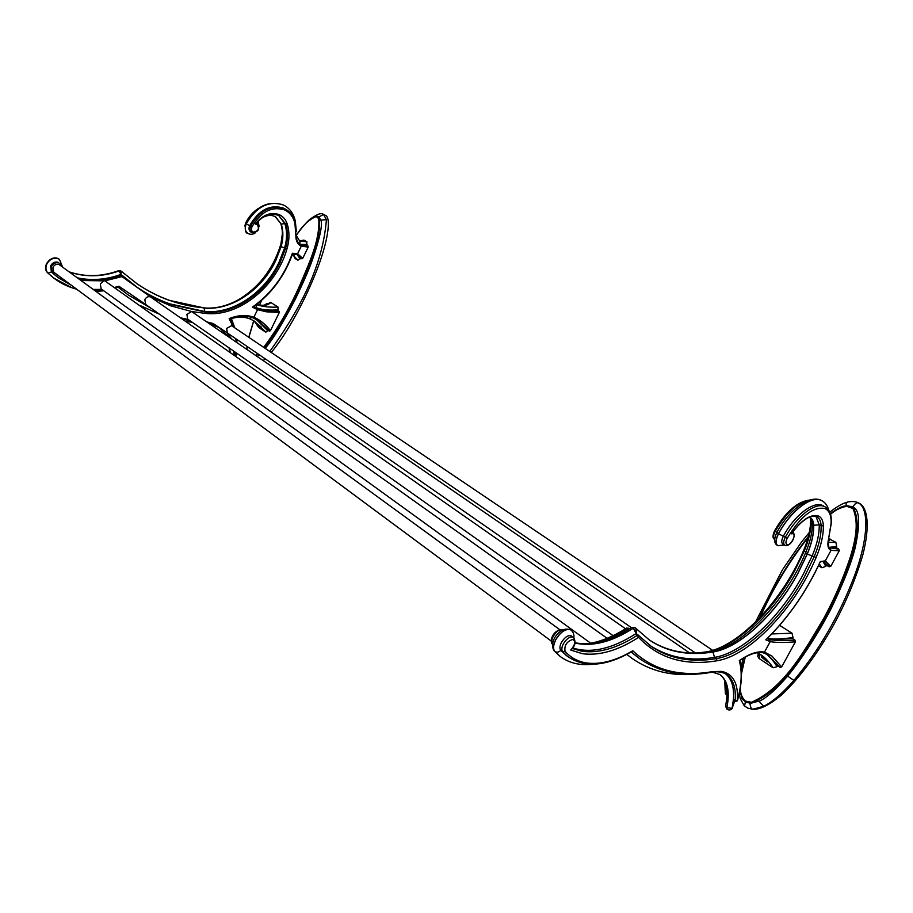<?xml version="1.0" encoding="UTF-8"?>
<svg xmlns="http://www.w3.org/2000/svg" width="913" height="913" viewBox="0 0 913 913"><rect width="100%" height="100%" fill="white"/><g stroke="black" fill="none" stroke-linecap="round" stroke-linejoin="round"><path stroke-width="1.37" d="M750.178 708.705C757.356 710.965 767.844 706.354 781.642 694.884C800.324 677.674 820.844 648.675 835.623 621.285C847.275 599.236 856.383 576.982 862.922 554.499C870.089 526.196 867.727 508.073 859.567 503.417L858.072 502.801C856.44 502.527 854.682 503.942 852.81 507.046L851.213 506.395M747.496 708.043L752.734 709.253L763.667 706.285C772.466 701.903 782.544 693.275 793.899 680.39L787.599 676.111C775.924 689.635 766.406 698.023 759.068 701.275L749.265 703.136M793.899 680.39C819.223 650.159 839.344 615.499 854.26 576.388C869.005 537.027 868.879 507.377 858.072 502.801M787.599 676.111C801.945 658.924 819.942 630.678 831.355 608.184C844.342 581.022 852.388 560.388 855.481 546.305C860.286 523.001 859.612 510.047 853.45 507.445L851.897 506.692L853.701 508.027C860.525 523.72 856.143 541.021 851.464 557.044C844.377 578.488 835.498 599.019 824.804 618.66C805.289 651.209 785.557 688.334 751.867 703.09L746.948 702.599L745.316 701.047C741.755 697.418 740.112 692.853 740.386 687.352M851.726 506.624L846.865 505.711L851.897 506.692M745.202 701.663C741.721 698.148 740.032 693.903 740.123 688.938M741.436 672.014L744.86 657.303M759.296 618.215C772.227 588.988 788.604 561.723 808.427 536.422M830.431 513.836C834.893 509.922 840.051 507.24 845.895 505.802M830.419 513.814C843.783 504.067 844.582 506.658 846.865 505.711L846.693 506.316L852.879 508.45C859.373 523.434 855.127 540.77 850.448 556.725C843.395 578.1 834.528 598.586 823.857 618.192C804.49 650.661 784.415 687.82 751.422 702.28L745.316 701.047M779.634 625.348L792.028 633.211L793.02 637.548L792.495 638.518L794.961 640.093L795.406 641.839L781.654 666.924L780.044 667.323L777.602 665.714L777.077 666.673L773.106 667.78L759.057 658.49L757.653 656.207L758.475 653.503M828.73 538.67L835.84 542.299L836.696 546.408L836.046 547.595L838.762 549.147L839.275 550.767L830.727 566.391L829.107 566.779L826.413 565.204L825.786 566.357L821.905 567.76L818.447 565.74M777.077 666.673C773.128 660.464 769.385 656.15 765.836 653.742M757.744 653.252L760.928 654.758C765.037 657.497 769.088 661.834 773.106 667.78M759.057 658.49L760.107 654.267M761.59 657.166L761.716 656.561L767.548 661.092L767.342 661.822L761.59 657.166M758.6 653.548L758.11 654.176M792.028 633.211L771.805 633.942M768.792 638.575C773.79 639.42 781.87 639.066 793.02 637.548M768.278 637.536L767.913 638.404C772.763 639.454 780.946 639.499 792.495 638.518M794.961 640.093C783.845 640.812 775.434 640.641 769.739 639.579L770.218 641.634C775.924 642.672 784.313 642.741 795.406 641.839M781.654 666.924L771.93 656.048L764.512 652.099L762.846 652.727C756.74 651.642 749.082 654.222 739.85 660.453L739.279 660.681C742.349 671.34 741.698 684.67 737.316 700.67C738.503 683.746 733.299 673.988 721.726 671.397L712.642 671.591C700.009 673.874 687.957 674.125 676.476 672.333C659.973 669.754 645.423 662.564 632.8 650.741C615.83 660.772 600.377 664.847 586.443 662.952C577.861 661.605 570.716 657.725 565.033 651.289C564.154 645.4 566.768 641.44 572.885 639.42C575.818 641.394 575.099 644.943 570.716 650.045L582.22 653.662C599.225 656.025 618.021 650.604 638.575 637.4C651.026 650.364 665.68 658.273 682.525 661.103C693.469 662.952 704.973 662.838 717.036 660.761C750.178 655.625 795.246 607.624 816.176 557.364C821.152 545.518 823.549 534.972 823.343 525.705C823.115 520.467 821.346 517.169 818.048 515.822C810.265 514.087 801.374 520.102 791.377 533.843L793.02 533.649C796.695 534.619 790.441 546.134 787.017 544.696C785.511 543.806 785.591 541.66 787.234 538.236C800.461 516.45 812.958 506.521 824.713 508.461C829.335 510.481 831.458 515.491 831.081 523.503L828.593 538.727C827.121 545.152 827.943 549.021 831.047 550.356L839.275 550.767M763.485 652.818L767.639 654.758L780.044 667.323M766.954 654.336L777.602 665.714M734.623 700.602L732.1 708.317L734.874 700.773M727.307 709.412L725.527 706.171L725.846 704.653M625.519 628.76L150.599 296.976L170.674 305.832L191.616 311.493L186.903 314.38L187.656 319.094L631.168 627.505M122.216 275.429L137.224 287.344L122.057 275.292L121.965 276.616L150.611 296.953M150.223 296.793C147.986 296.291 146.194 297.216 144.836 299.59L145.658 304.428L613.091 635.653M607.134 638.313L104.858 280.873L121.965 276.616L120.379 274.608L121.246 274.722M117.948 286.979L118.895 286.214L114.89 287.333M712.642 650.341L231.571 325.679L226.664 328.372L227.348 332.948L695.409 652.978M689.543 652.886L191.604 311.527L205.984 313.479C239.172 316.971 276.411 286.545 286.979 248.827C289.524 239.971 289.604 231.685 287.207 223.947C285.735 219.554 283.098 216.461 279.287 214.681C271.127 211.759 263.389 214.532 256.097 223.012L255.298 224.084L256.975 224.267C259.703 228.604 258.436 231.229 253.186 232.13C251.406 231.092 250.995 229.323 251.954 226.858C260.856 211.633 271.754 206.007 284.651 209.956C290.037 212.558 293.472 217.146 294.956 223.719L295.892 235.896C295.835 240.941 297.627 244.364 301.29 246.156L308.206 247.092L302.705 258.39L300.503 258.037L297.946 260.205L295.127 258.55L294.682 256.507M280.736 223.365L281.272 224.084C283.464 231.115 283.407 238.658 281.101 246.704L284.628 247.845C287.116 239.217 287.184 231.137 284.845 223.617L285.78 224.142C288.109 231.674 288.04 239.742 285.564 248.37L284.639 247.834L278.99 262.396C264.587 292.833 232.929 314.323 204.809 311.493L205.984 313.479M261.905 217.945C266.767 215.137 271.195 214.692 275.178 216.621L281.272 224.084L284.845 223.617L278.773 215.571M285.221 209.009L283.566 208.141C270.18 204.021 258.881 209.853 249.66 225.637C248.507 228.535 248.929 230.681 250.915 232.073L251.657 232.507M302.214 240.964L304.052 240.142L306.905 241.762L306.7 245.289L308.206 247.092M299.236 240.827L304.052 240.142M246.955 349.223L247.195 346.518M248.907 337.285L253.78 320.76M259.509 305.353L261.529 300.457M296.326 235.508C301.941 226.127 308.594 219.782 316.252 216.484L318.74 218.709C320.292 240.381 308.389 264.793 299.35 286.362C289.341 308.72 277.461 329.022 263.697 347.271M269.107 303.127L270.921 302.545L278.02 307.053L277.963 310.546L279.321 312.44L270.453 330.654L269.563 331.111L268.342 330.301L265.797 332.184L258.778 327.539L258.162 326.124M266.425 303.926L267.692 304.006M316.252 216.484L317.827 216.472L319.459 218.549C321.068 240.815 309.073 264.964 300.046 286.648C290.049 309.028 278.134 329.365 264.314 347.693M318.534 216.792L317.827 216.472M265.261 348.321C272.861 339.419 282.768 323.282 294.967 299.932C302.899 283.544 308.697 270.214 312.372 259.954C319.949 237.825 322.78 224.53 320.862 220.067L318.888 216.963L323.567 214.487L326.409 219.679C322.483 269.358 296.508 314.346 269.803 351.391M259.258 354.769L257.375 356.367M263.355 360.475L265.215 358.843M271.309 352.407C287.047 333.405 303.995 302.34 315.487 273.569C328.121 242.333 331.545 217.328 325.336 215.308L324.971 215.137M261.266 327.059L257.808 324.172L261.266 327.059M249.82 318.774L254.407 321.148L265.797 332.184M258.778 327.539L254.248 321.045M256.119 319.299L268 331.008M251.794 317.462L249.5 318.683C244.033 316.731 237.996 316.697 231.388 318.557L230.715 318.5M235.314 352.92L234.938 355.876M264.987 305.09L267.178 303.675M278.02 307.053C269.757 307.498 262.579 306.688 256.473 304.622C262.271 306.46 267.087 305.764 270.921 302.545M257.671 308.206C262.967 309.918 269.849 310.466 278.305 309.838M256.393 304.68L256.496 307.795C261.94 309.827 269.095 310.751 277.963 310.546M279.184 311.322C270.819 311.481 263.549 310.5 257.398 308.377L257.534 309.678L266.345 311.812L279.321 312.44M256.496 307.795L253.803 306.608M270.453 330.654C265.386 324.149 259.863 319.687 253.86 317.256L257.534 309.678L252.422 307.11L253.609 306.745C271.777 293.381 284.765 275.749 292.559 253.837L292.4 253.255C284.502 275.76 271.184 293.712 252.422 307.11M253.015 317.872L258.117 320.474L269.563 331.111M257.706 320.212L268.342 330.301M234.173 355.237L233.751 351.699L235.611 352.441M219.485 327.744L227.52 335.881M233.637 351.071L234.515 351.688M118.062 287.081L128.254 294.979L117.971 287.104M116.008 288.131L116.544 287.515M292.48 253.848L296.565 254.35L292.605 253.757M296.645 254.373L301.826 258.813M302.705 258.39L297.592 253.746L301.279 246.156L301.13 244.867L308.023 246.054M296.953 254.522L300.503 258.037M300.092 258.893L297.124 254.613M293.21 255.366L297.946 260.205M293.564 255.549L295.504 253.997M293.644 255.594L295.127 258.55M121.532 271.446L137.121 283.84L121.121 271.093L120.904 274.379L119.101 270.91L118.268 270.819M286.979 248.827L285.564 248.37L279.914 262.944C265.5 293.404 233.819 314.917 205.699 312.098L170.571 304.463C158.885 300.32 147.769 294.614 137.224 287.344L136.345 286.739C146.89 294.009 158.006 299.715 169.692 303.846L204.809 311.493L204.101 308.023C231.206 310.819 261.791 290.117 275.669 260.753L281.101 246.704L275.623 260.719C261.746 290.083 231.16 310.785 204.056 307.989L169.453 300.411C158.132 296.371 147.358 290.848 137.121 283.84L137.076 283.806C147.313 290.825 158.086 296.348 169.407 300.377L203.747 307.852C234.983 311.207 270.545 282.243 280.588 246.293L280.645 246.099M121.977 275.247L120.379 274.608C106.022 279.72 91.779 280.816 77.662 277.906M81.223 280.496L104.858 280.873M103.534 281.044L100.293 283.909L101.172 288.896L590.779 643.254M66.82 281.934L53.627 272.12L53.022 267.281C54.46 264.77 56.412 263.8 58.877 264.382L559.589 629.536M551.326 641.109L53.639 272.12L52.246 272.599L51.47 266.516C53.285 263.366 55.739 262.145 58.843 262.876L57.987 262.259C54.894 261.529 52.429 262.739 50.626 265.9L51.402 271.983L58.055 277.609M120.299 270.682L119.055 270.876C102.165 276.947 85.696 277.335 69.662 272.063M120.904 274.379L120.699 270.876L119.101 270.91C102.21 276.97 85.742 277.369 69.708 272.097M560.422 656.641L554.842 651.471C556.896 652.669 558.87 652.281 560.742 650.318L562.659 651.745C561.392 649.999 561.609 647.397 563.321 643.916C566.14 639.214 569.176 636.897 572.44 636.954L571.606 636.007C568.32 634.752 564.919 636.909 561.392 642.501C559.692 645.97 559.475 648.572 560.742 650.318L566.733 655.785M572.702 647.979C590.928 653.674 611.87 648.995 635.528 633.93L636.156 633.496L633.291 628.212C613.388 640.994 595.219 646.176 578.785 643.756L574.996 642.923M635.014 627.722L635.893 628.27L636.156 633.496C636.966 630.404 636.578 628.475 635.014 627.722L633.291 628.212L631.476 627.493L630.084 628.384M828.125 542.345L830.1 539.035M828.125 542.482L835.84 542.299M829.13 547.389L836.696 546.408M829.152 547.423L836.046 547.595M829.449 547.732L838.762 549.147M829.86 548.051L831.047 550.356L825.295 560.867L830.727 566.391M823.754 561.609L829.107 566.779M823.298 561.461L826.413 565.204M822.944 561.404L825.786 566.357M819.315 563.892L821.905 567.76M820.171 562.043L820.308 561.575C806.316 591.898 788.147 617.975 765.802 639.83L766.692 639.089C788.581 617.428 806.407 591.738 820.171 562.043M712.163 672.173C718.006 671.249 722.811 672.025 726.565 674.513C733.265 679.295 736.14 688.003 735.182 700.625L733.413 699.381L735.33 701.093L737.613 700.043C741.847 684.522 742.577 671.375 739.827 660.59M725.801 674.045C731.77 679.032 734.303 687.489 733.413 699.381L732.1 708.317L726.782 707.712C729.909 691.529 727.627 680.482 719.9 674.559C726.816 679.786 728.688 690.319 725.527 706.183M725.424 692.853L727.022 694.93M230.053 318.694L229.152 318.614L232.861 326.455M235.109 352.875L235.862 352.612M631.294 651.893L639.83 658.855L631.054 652.042M636.156 633.496L635.528 633.93L637.434 635.265C617.12 648.276 598.574 653.594 581.775 651.22L572.325 648.492M816.062 516.461L816.587 516.678C819.406 518.116 820.924 521.186 821.129 525.888L819.212 524.804C819.44 533.82 817.124 544.091 812.285 555.629L802.675 575.464C780.033 617.473 742.703 652.943 714.559 657.371C690.228 661.583 668.727 657.622 650.045 645.514M635.893 628.27L634.341 627.334L631.511 627.493M809.443 517.112L809.694 517.215C812.171 518.481 813.506 521.163 813.7 525.26L819.212 524.804L815.96 516.438M823.766 506.133L822.761 505.574C813.631 500.632 794.356 515.354 783.365 536.159C781.414 540.165 781.243 542.813 782.863 544.091L784.644 545.129M816.587 516.678C810.23 514.658 802.207 519.885 792.507 532.37L791.377 533.843M573.535 637.422C575.932 641.554 575.395 645.411 571.949 648.972L570.716 650.045M565.033 651.289L562.659 651.745L567.886 656.641C584.742 668.088 605.992 666.444 631.636 651.699L632.8 650.741M735.718 701.287L737.316 700.67M287.207 223.947L285.78 224.142L278.819 215.594C271.195 212.444 263.777 214.92 256.553 223.046L255.298 224.084M299.955 244.216L299.841 241.135L306.905 241.762M306.7 245.289L300.206 244.342L307.099 244.456M745.407 701.823L744.517 706.103M752.734 709.253C751.171 708.728 750.246 706.73 749.972 703.25M763.667 706.285L759.068 701.275M742.018 697.715L740.5 699.381M846.043 505.779L846.34 502.515L847.424 502.196M852.879 508.45L853.701 508.027M741.47 673.783L745.27 657.075M760.027 617.462C772.775 588.851 788.832 562.146 808.188 537.335M830.556 514.281C835.281 510.093 840.668 507.434 846.693 506.316M751.422 702.28L751.867 703.09M759.981 652.475L755.953 652.909M767.08 638.712L769.739 639.579M765.802 639.83L770.218 641.634L764.512 652.099C757.687 650.843 749.276 653.708 739.279 660.681M725.276 681.783L726.12 694.645M590.106 643.676C602.101 641.599 614.529 636.464 627.402 628.27L626.957 628.041M703.809 652.498L705.521 651.973M188.192 319.47L180.443 317.804M146.08 304.725L118.895 286.214M128.254 294.979L151.432 308.514L128.254 294.979M182.201 319.025L189.676 320.497M296.565 254.35L297.592 253.757L292.4 253.255M252.821 317.804L253.86 317.256C246.316 314.586 238.076 315.031 229.152 318.614M231.126 338.358L226.892 332.606L213.174 323.556L207.319 322.027M275.178 216.621L274.608 216.347M278.819 215.594L278.214 215.297M294.956 223.719L295.184 222.943C293.712 216.392 290.357 211.725 285.084 208.951L284.502 208.666C271.115 204.546 259.817 210.378 250.584 226.173C249.432 229.072 249.854 231.217 251.84 232.61C258.641 232.176 260.388 228.992 257.067 223.057L256.679 222.886M251.954 226.858L246.225 223.936C256.291 206.726 268.616 200.381 283.213 204.9L283.156 204.877C268.57 200.358 256.245 206.692 246.179 223.902L246.225 223.936C244.513 228.261 245.141 231.457 248.096 233.545C250.641 234.778 253.163 234.458 255.663 232.598M295.047 221.836L295.253 220.866C293.587 213.574 289.763 208.347 283.783 205.174M284.525 205.573L283.726 205.151C268.605 199.993 255.925 206.133 245.711 223.594L245.734 223.537M247.857 233.408C245.551 233.317 244.844 230.042 245.711 223.594L246.179 223.902C244.479 228.159 245.072 231.343 247.948 233.466M245.802 223.388L245.163 224.997M253.643 212.398L245.529 223.217C248.541 217.054 252.73 212.193 258.094 208.632M257.728 353.719L255.857 355.328M318.74 218.709L319.459 218.549M320.862 220.067L326.409 219.679M253.723 306.665L257.398 308.377M229.391 348.115L230.304 352.635M208.974 323.168L219.736 327.915L228.398 336.486M159.376 314.152L140.853 305.855M229.346 348.081L230.259 352.601M245.529 223.194L244.901 226.15M275.669 216.883L280.85 223.719C282.996 230.681 282.916 238.202 280.588 246.293L281.056 246.681C283.361 238.624 283.418 231.092 281.227 224.062L275.532 216.803M203.405 307.818L203.747 307.852C179.895 305.718 157.664 297.706 137.076 283.806L136.562 283.452M282.037 239.537L280.793 245.586M282.402 233.466L280.69 245.529L275.064 260.057C268.125 274.174 258.584 285.769 246.442 294.819M121.189 274.687L122.057 275.292L121.246 275.212C106.878 280.337 92.635 281.444 78.518 278.533M101.845 289.387L93.457 289.421M54.221 278.431L47.967 273.101L51.402 271.983L58.078 277.62L71.225 285.198M62.483 266.824L59.505 259.475L57.85 258.607C53.216 257.512 49.542 259.315 46.825 264.04C45.342 267.635 45.741 270.659 48.001 273.135L53.787 278.111L71.682 287.652M76.624 289.193C68.292 287.002 60.68 283.304 53.787 278.111L47.91 273.055C40.617 266.585 51.813 253.392 59.459 259.44L57.804 258.573C53.171 257.477 49.496 259.292 46.78 264.005C45.308 267.6 45.696 270.636 47.967 273.101L47.761 272.896M236.672 300.799C258.025 288.542 272.633 270.065 280.496 245.369L280.519 245.3M69.559 271.994C85.445 277.187 101.8 276.753 118.61 270.693L120.699 270.876M552.217 643.859L552.468 644.156C548.873 641.85 553.267 628.84 562.899 629.719M552.468 644.156L552.536 644.247C551.292 642.467 551.498 639.876 553.187 636.452C555.983 631.773 559.018 629.468 562.282 629.559M628.772 629.217L626.158 628.361M570.956 630.027L569.335 629.342C564.451 629.217 559.897 632.675 555.686 639.705C553.141 644.898 552.822 648.801 554.739 651.403L554.842 651.471C552.924 648.869 553.232 644.977 555.789 639.785C560 632.743 564.542 629.285 569.427 629.411L570.956 630.027C565.273 627.63 559.943 630.038 554.967 637.251C551.886 642.82 551.726 647.465 554.511 651.209L559.943 656.276L553.826 650.353M634.912 627.653L633.188 628.144C613.296 640.926 595.128 646.107 578.682 643.676L575.007 642.878M628.087 628.076L629.308 628.874L626.717 628.007C612.84 636.863 599.556 642.147 586.876 643.87M648.721 639.545L649.154 639.842C658.239 645.993 668.179 650.045 678.975 651.985C689.726 653.902 701.036 653.879 712.905 651.939L709.846 651.745M805.939 551.92L804.262 550.938L794.721 570.705C772.215 612.543 734.931 647.785 706.742 652.053L706.879 652.156M810.516 519.018L811.052 520.205C811.326 529.209 809.066 539.457 804.262 550.938L803.737 550.185M810.87 518.162L811.052 520.205L812.022 520.752M714.571 657.371L712.905 651.939C740.044 647.819 776.13 613.662 797.951 573.113L807.206 553.986C811.714 543.212 813.848 533.626 813.609 525.215L812.342 523.959L812.262 522.225M823.343 525.705L821.129 525.888C821.335 534.904 819.018 545.175 814.168 556.713L807.297 554.043C811.805 543.269 813.94 533.671 813.7 525.26L813.609 525.215C813.426 521.334 812.205 518.71 809.957 517.351L812.342 523.959C812.444 532.176 810.196 541.751 805.62 552.673L807.297 554.043L798.042 573.17C776.221 613.719 740.135 647.876 712.996 651.996C701.127 653.948 689.817 653.97 679.067 652.053C668.27 650.113 658.33 646.062 649.246 639.91L649.154 639.842C667.186 651.688 688.048 655.545 711.741 651.437C742.201 646.655 785.728 600.8 805.62 552.673L805.871 552.08M776.849 532.427L778.424 533.706C775.536 539.629 775.263 543.566 777.636 545.529M810.036 500.016C797.62 501.294 785.762 511.6 774.486 530.944C772.478 535.851 772.546 538.636 774.692 539.298L774.692 539.298C773.06 538.008 773.208 535.372 775.16 531.377L774.521 530.864M776.872 532.382L775.16 531.377C786.253 512.444 797.734 502.036 809.603 500.153M778.184 545.791L777.796 545.62C775.365 543.703 775.605 539.743 778.527 533.763L778.424 533.706C790.179 511.463 810.733 495.508 820.855 500.221L822.077 500.803M785.032 545.323L784.792 545.221C783.16 543.943 783.331 541.295 785.294 537.278L778.527 533.763C790.281 511.508 810.824 495.565 820.958 500.267L821.346 500.427C809.557 494.321 788.444 510.401 776.746 532.61C773.779 539.275 774.03 543.566 777.534 545.472M828.821 546.921L828.102 542.847M820.331 561.872L825.295 560.867L820.308 561.575M712.334 672.139L719.821 674.502C727.672 680.368 730.023 691.461 726.874 707.78L727.09 709.31L725.55 706.251M694.462 674.159C671.066 676.248 650.25 670.998 632.024 658.399L626.809 654.381M235.828 338.746L236.125 341.793M638.119 635.071L638.575 637.4L637.434 635.265L638.119 635.071M636.441 633.862L638.21 635.094M714.559 657.36L716.397 658.615L717.036 660.761M816.176 557.364L814.168 556.713L804.536 576.582C781.87 618.626 744.529 654.165 716.397 658.615C704.391 660.658 692.944 660.75 682.057 658.878C670.929 656.949 660.704 652.806 651.357 646.438L638.735 635.596M787.234 538.236L785.294 537.278C796.102 516.872 814.898 502.173 824.188 506.418L822.761 505.574M831.298 523.263L828.593 538.727M824.69 506.635C829.461 509.146 831.675 514.464 831.332 522.601L831.081 523.503M635.38 627.859L631.476 627.493C610.352 641.143 591.544 646.221 575.03 642.706M639.83 658.855C660.453 672.835 684.305 677.32 711.387 672.31L712.642 671.591M727.535 709.458L727.205 709.333C729.247 710.462 730.971 710.074 732.363 708.191M300.206 244.342L300.617 244.616C297.706 242.949 296.28 239.971 296.314 235.668M295.378 223.251L295.892 235.896M739.142 693.857L740.352 698.89L744.335 705.932L748.329 708.374M852.651 506.966L851.749 506.601M857.889 502.709C854.739 500.94 848.576 501.385 846.34 502.515C842.539 503.394 837.016 506.589 829.78 512.102M809.352 532.393L801.546 542.014L782.452 569.769L755.53 622.038M743.102 658.341L741.071 667.163M746.845 702.554L745.248 701.72C743.775 698.787 742.429 703.615 740.078 689.167M741.424 671.763L744.803 657.337M759.217 618.306C772.158 589.011 788.57 561.7 808.45 536.353M759.958 654.187L757.653 656.207M763.314 652.818L767.65 654.769M726.999 695.295L725.367 693.56L724.705 680.436M698.377 652.886L706.274 651.859C738.606 647.009 783.206 599.909 803.634 550.413C808.462 538.864 810.767 528.638 810.55 519.714L810.39 517.671M189.744 320.543L182.258 319.071M295.356 223.103C293.86 216.495 290.437 211.782 285.084 208.951L284.148 208.426M296.337 235.634L299.749 241.078C302.066 241.123 303.173 240.804 303.082 240.13M296.337 235.257C302.306 227.017 307.008 221.562 310.454 218.88C313.878 216.507 315.921 215.582 316.606 216.119L317.701 216.427M261.323 300.628L259.395 305.33M253.677 320.691L248.804 337.217M247.069 346.438L246.818 349.131M318.854 216.94L317.781 216.449M313.638 216.815C318.477 213.665 321.775 212.889 323.533 214.464L325.29 215.285M254.407 321.148L249.683 318.74M231.388 318.591L234.755 327.733M236.707 339.351L236.855 342.295M236.353 352.966L235.851 356.515M258.345 327.048L254.236 321.034M266.813 303.618L264.165 305.284M270.02 302.42C267.851 305.25 263.355 305.969 256.507 304.6M258.117 320.474L252.958 317.861M140.91 305.889L159.478 314.22M185.453 321.296L192.381 322.38M229.928 352.372L229.049 347.887M294.579 257.774L293.701 255.629M57.234 276.993L71.26 285.221M94.564 290.231L102.724 290.014M115.529 287.789L118.165 287.047M103.808 290.802L96.162 291.395M61.787 266.322L59.961 263.469M573.889 637.708C574.209 634.535 573.261 632.001 571.047 630.096M252.878 317.838C245.962 315.384 238.361 315.681 230.087 318.74L233.751 327.048M236.387 339.134L236.638 342.147M235.212 352.897L236.056 352.76M219.736 327.915L209.031 323.202M567.886 656.641L565.969 655.226M560.034 656.344C569.107 663.112 580.052 665.748 592.868 664.242M638.461 635.277L636.372 633.805M638.655 635.482L650.581 645.902M636.372 628.795L649.246 639.91M777.796 545.62L784.518 545.061M828.753 510.23C827.532 505.54 825.101 502.298 821.449 500.484M828.742 538.636C827.829 545.255 828.285 548.428 830.088 548.177L829.769 547.994M784.792 545.221C789.129 547.811 797.072 537.186 792.929 531.788M736.871 701.173L737.43 700.602M292.149 255.024L293.05 255.298M295.333 221.243L296.348 231.514M259.155 226.515L258.082 221.277"/></g></svg>
